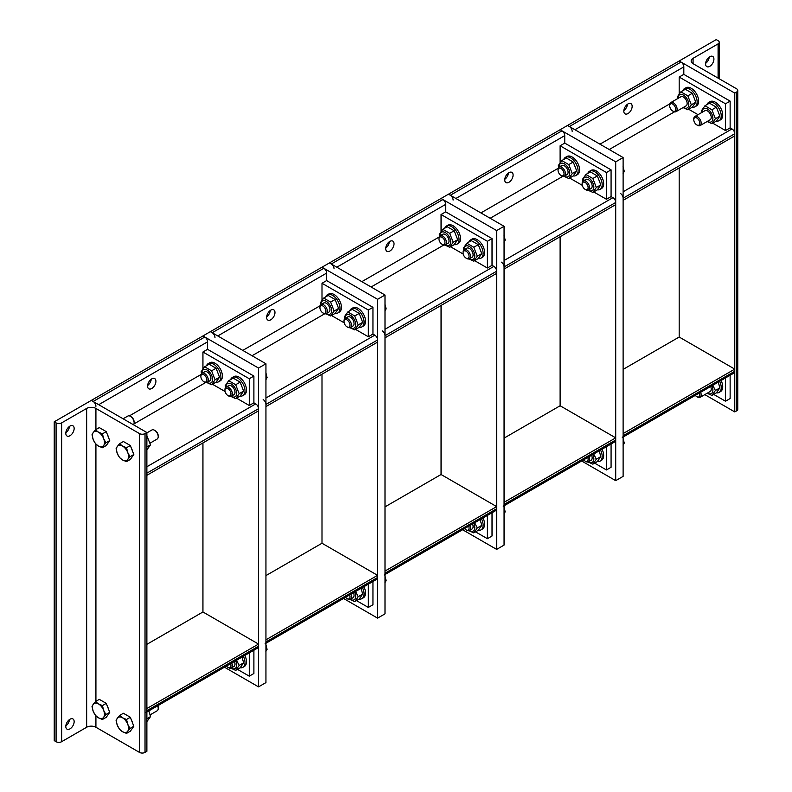 <?xml version="1.0" encoding="UTF-8"?>
<svg xmlns="http://www.w3.org/2000/svg" width="792" height="792" viewBox="0 0 792 792"><rect width="100%" height="100%" fill="white"/><g stroke="black" fill="none" stroke-linecap="round" stroke-linejoin="round"><path stroke-width="1.19" d="M705.583 63.944A5.9 3.406 -60 0 1 708.157 58.004A5.9 3.406 -60 0 1 712.701 56.43A5.9 3.406 -60 0 1 713.919 59.123A5.9 3.406 -60 0 1 711.345 65.063A5.9 3.406 -60 0 1 706.801 66.637A5.9 3.406 -60 0 1 705.583 63.944M705.613 63.35A5.9 3.406 120 0 0 709.256 57.034M718.087 40.669A3.93 2.267 180 0 1 719.245 42.273A3.93 2.267 180 0 1 718.087 43.877L693.069 58.321A6.554 3.782 0 0 0 691.159 60.994A6.554 3.782 0 0 0 693.069 63.677L736.619 88.813A3.93 2.267 180 0 1 737.768 90.417A3.93 2.267 180 0 1 736.619 92.02L734.768 93.09L679.18 60.994L716.235 39.6L718.087 40.669M704.801 394.614L734.768 411.919L736.619 410.85A3.93 2.267 0 0 0 737.768 409.246L737.768 90.417M734.768 93.09L734.768 411.919M679.18 167.983L679.18 337.026L623.116 369.389M697.118 396.822A5.237 3.029 -120 0 0 697.495 397.059A5.237 3.029 -120 0 0 700.108 397.327A5.237 3.029 -120 0 0 701.197 394.921A5.237 3.029 -120 0 0 700.623 392.307M699.395 393.01A4.237 2.445 60 0 1 699.772 394.921A4.237 2.445 60 0 1 696.782 396.653A4.237 2.445 60 0 1 695.317 395.366M719.611 381.338A10.484 6.049 60 0 1 721.245 387.635A10.484 6.049 60 0 1 719.067 392.426A10.484 6.049 60 0 1 716.364 392.862M721.096 380.487A10.484 6.049 60 0 1 722.72 386.773A10.484 6.049 60 0 1 720.552 391.575L719.067 392.426M710.127 391.535A5.237 3.029 -120 0 0 710.662 386.506M707.395 393.119A7.603 4.386 -120 0 0 712.899 390.09A7.603 4.386 -120 0 0 711.859 385.813M712.76 385.298L715.394 390.476L711.919 395.426L707.147 393.258M711.919 395.426L716.394 392.842L719.869 387.892L718.255 382.12M715.394 390.476L719.869 387.892M673.032 111.167A5.237 3.029 -120 0 0 673.398 111.405A5.237 3.029 -120 0 0 676.022 111.662A5.237 3.029 -120 0 0 677.111 109.266A5.237 3.029 -120 0 0 674.824 103.99A5.237 3.029 -120 0 0 670.784 102.584A5.237 3.029 -120 0 0 669.695 104.989A5.237 3.029 -120 0 0 669.715 105.425M675.685 109.266A4.237 2.445 60 0 1 672.695 110.999A4.237 2.445 60 0 1 669.695 105.811A4.237 2.445 60 0 1 672.695 104.079A4.237 2.445 60 0 1 675.685 109.266M682.773 90.743A10.484 6.049 60 0 1 684.496 88.615A10.484 6.049 60 0 1 692.574 91.426A10.484 6.049 60 0 1 697.148 101.97A10.484 6.049 60 0 1 694.98 106.771A10.484 6.049 60 0 1 692.277 107.197M684.496 88.615L685.981 87.764A10.484 6.049 60 0 1 694.059 90.565A10.484 6.049 60 0 1 698.633 101.119A10.484 6.049 60 0 1 696.465 105.92L694.98 106.771M686.04 105.88A5.237 3.029 -120 0 0 686.06 99.822A5.237 3.029 -120 0 0 680.803 96.802M683.308 107.455A7.603 4.386 -120 0 0 688.812 104.435A7.603 4.386 -120 0 0 683.377 95.09A7.603 4.386 -120 0 0 678.061 98.376M677.714 98.584L677.398 96.792L680.872 91.842L687.832 95.862L691.307 104.821L687.832 109.771L683.06 107.603M687.832 109.771L692.307 107.177L695.782 102.237L692.307 93.278L685.347 89.258L680.872 91.842M691.307 104.821L695.782 102.237M687.832 95.862L692.307 93.278M697.118 125.077A5.237 3.029 -120 0 0 697.495 125.314A5.237 3.029 -120 0 0 700.108 125.572A5.237 3.029 -120 0 0 701.197 123.176A5.237 3.029 -120 0 0 698.91 117.899A5.237 3.029 -120 0 0 694.871 116.493A5.237 3.029 -120 0 0 693.782 118.899A5.237 3.029 -120 0 0 693.802 119.335M699.772 123.176A4.237 2.445 60 0 1 696.782 124.908A4.237 2.445 60 0 1 693.782 119.711A4.237 2.445 60 0 1 696.782 117.988A4.237 2.445 60 0 1 699.772 123.176M706.86 104.653A10.484 6.049 60 0 1 708.583 102.524A10.484 6.049 60 0 1 716.661 105.336A10.484 6.049 60 0 1 721.245 115.879A10.484 6.049 60 0 1 719.067 120.681A10.484 6.049 60 0 1 716.364 121.107M708.583 102.524L710.068 101.663A10.484 6.049 60 0 1 718.146 104.475A10.484 6.049 60 0 1 722.72 115.028A10.484 6.049 60 0 1 720.552 119.82L719.067 120.681M710.127 119.79A5.237 3.029 -120 0 0 710.147 113.731A5.237 3.029 -120 0 0 704.89 110.712M707.395 121.364A7.603 4.386 -120 0 0 712.899 118.345A7.603 4.386 -120 0 0 707.464 108.999A7.603 4.386 -120 0 0 702.158 112.286M701.801 112.494L701.484 110.702L704.959 105.752L711.919 109.761L715.394 118.731L711.919 123.671L707.147 121.513M711.919 123.671L716.394 121.087L719.869 116.147L716.394 107.177L709.444 103.168L704.959 105.752M715.394 118.731L719.869 116.147M711.919 109.761L716.394 107.177M74.151 428.492A5.9 3.406 -60 0 1 71.577 434.432A5.9 3.406 -60 0 1 67.033 436.006A5.9 3.406 -60 0 1 65.805 433.313A5.9 3.406 -60 0 1 68.379 427.373A5.9 3.406 -60 0 1 72.923 425.799A5.9 3.406 -60 0 1 74.151 428.492M65.835 432.719A5.9 3.406 120 0 0 69.488 426.403M74.151 721.641A5.9 3.406 -60 0 1 71.577 727.571A5.9 3.406 -60 0 1 67.033 729.155A5.9 3.406 -60 0 1 65.805 726.452A5.9 3.406 -60 0 1 68.379 720.522A5.9 3.406 -60 0 1 72.923 718.938A5.9 3.406 -60 0 1 74.151 721.641M65.835 725.868A5.9 3.406 120 0 0 69.488 719.552M61.637 422.878A3.93 2.267 180 0 1 56.084 422.878L54.232 421.809L91.288 400.415L146.876 432.511L145.025 433.58A3.93 2.267 180 0 1 139.471 433.58L95.921 408.434A6.554 3.782 0 0 0 86.655 408.434L61.637 422.878L61.637 741.698L86.655 727.254A6.554 3.782 180 0 1 95.921 727.254L139.471 752.4A3.93 2.267 0 0 0 145.025 752.4L146.876 751.331L146.876 432.511M54.232 421.809L54.232 740.629L56.084 741.698A3.93 2.267 0 0 0 61.637 741.698M123.106 418.78L127.799 416.077A5.237 3.029 60 0 1 130.423 416.335A5.237 3.029 60 0 1 134.125 422.75L134.125 422.75A5.237 3.029 60 0 1 133.492 424.779M134.105 422.314A4.237 2.445 -120 0 0 134.125 421.938A4.237 2.445 -120 0 0 131.125 416.74A4.237 2.445 -120 0 0 130.789 416.572M134.125 421.938L134.125 422.75M103.643 445.579L102.435 447.737L98.426 446.045A8.514 4.92 -120 0 0 103.643 445.579A8.514 4.92 -120 0 0 103.643 438.62L105.91 442.787L103.643 445.579M95.486 443.718L93.209 439.55A8.514 4.92 -120 0 0 98.426 446.045L95.486 443.718M92.011 434.758L93.209 432.6A8.514 4.92 -120 0 0 93.209 439.55L92.011 434.758M98.426 432.135L102.435 433.828L103.643 438.62A8.514 4.92 -120 0 0 98.426 432.135A8.514 4.92 -120 0 0 93.209 432.6L95.486 429.818L98.426 432.135M95.486 429.818L99.297 427.611L106.257 431.63L102.435 433.828M106.257 431.63L109.732 440.59L105.91 442.787M109.732 440.59L106.257 445.53L102.435 447.737M107.316 434.363A7.623 4.396 60 0 1 108.464 437.332M146.876 432.877L151.886 429.987A5.237 3.029 60 0 1 154.509 430.244A5.237 3.029 60 0 1 158.212 436.659L158.212 436.659A5.237 3.029 60 0 1 157.133 439.065L150.193 443.065M158.192 436.224A4.237 2.445 -120 0 0 158.212 435.838A4.237 2.445 -120 0 0 155.222 430.65A4.237 2.445 -120 0 0 154.885 430.482M158.212 435.838L158.212 436.659M127.73 459.479L126.532 461.647L122.513 459.954A8.514 4.92 -120 0 0 127.73 459.479A8.514 4.92 -120 0 0 127.73 452.529L130.007 456.697L127.73 459.479M119.572 457.627L117.295 453.46A8.514 4.92 -120 0 0 122.513 459.954L119.572 457.627M116.097 448.668L117.295 446.51A8.514 4.92 -120 0 0 117.295 453.46L116.097 448.668M122.513 446.045L126.532 447.737L127.73 452.529A8.514 4.92 -120 0 0 122.513 446.045A8.514 4.92 -120 0 0 117.295 446.51L119.572 443.718L122.513 446.045M119.572 443.718L123.394 441.52L130.343 445.53L126.532 447.737M130.343 445.53L133.818 454.499L130.007 456.697M133.818 454.499L130.343 459.439L126.532 461.647M131.403 448.262A7.623 4.396 60 0 1 132.561 451.242M146.876 449.896L150.51 444.857L146.876 435.739M150.51 444.857L146.876 446.955M103.643 717.324L102.435 719.482L98.426 717.79A8.514 4.92 -120 0 0 103.643 717.324A8.514 4.92 -120 0 0 103.643 710.374L105.91 714.542L103.643 717.324M95.486 715.473L93.209 711.305A8.514 4.92 -120 0 0 98.426 717.79L95.486 715.473M92.011 706.514L93.209 704.345A8.514 4.92 -120 0 0 93.209 711.305L92.011 706.514M98.426 703.88L102.435 705.583L103.643 710.374A8.514 4.92 -120 0 0 98.426 703.88A8.514 4.92 -120 0 0 93.209 704.345L95.486 701.563L98.426 703.88M95.486 701.563L99.297 699.356L106.257 703.375L102.435 705.583M106.257 703.375L109.732 712.335L105.91 714.542M109.732 712.335L106.257 717.285L102.435 719.482M107.316 706.108A7.623 4.396 60 0 1 108.464 709.078M157.638 705.791A5.237 3.029 60 0 1 158.212 708.414L158.212 708.414A5.237 3.029 60 0 1 157.133 710.81L150.193 714.81M158.192 707.969A4.237 2.445 -120 0 0 158.212 707.593A4.237 2.445 -120 0 0 157.836 705.682M158.212 707.593L158.212 708.414M127.73 731.234L126.532 733.392L122.513 731.699A8.514 4.92 -120 0 0 127.73 731.234A8.514 4.92 -120 0 0 127.73 724.274L130.007 728.452L127.73 731.234M119.572 729.383L117.295 725.215A8.514 4.92 -120 0 0 122.513 731.699L119.572 729.383M116.097 720.423L117.295 718.255A8.514 4.92 -120 0 0 117.295 725.215L116.097 720.423M122.513 717.79L126.532 719.482L127.73 724.274A8.514 4.92 -120 0 0 122.513 717.79A8.514 4.92 -120 0 0 117.295 718.255L119.572 715.473L122.513 717.79M119.572 715.473L123.394 713.265L130.343 717.285L126.532 719.482M130.343 717.285L133.818 726.244L130.007 728.452M133.818 726.244L130.343 731.194L126.532 733.392M131.403 720.017A7.623 4.396 60 0 1 132.561 722.987M146.876 721.641L150.51 716.611L148.896 710.84M150.51 716.611L146.876 718.7M713.691 394.396L725.502 401.217L725.502 377.942M730.135 375.269L730.135 398.544L725.502 401.217M623.116 437.045L733.956 373.062A3.93 2.267 -120 0 0 734.768 371.26L734.768 369.122L679.18 337.026M734.768 369.122L623.116 433.58L623.116 435.719A3.93 2.267 60 0 1 622.304 437.521M627.987 113.553A5.9 3.406 -60 0 1 625.037 113.85A5.9 3.406 -60 0 1 624.136 109.118A5.9 3.406 -60 0 1 627.987 103.93A5.9 3.406 -60 0 1 630.937 103.633A5.9 3.406 -60 0 1 631.838 108.356A5.9 3.406 -60 0 1 627.987 113.553M623.848 110.563A5.9 3.406 120 0 0 627.492 104.247M679.18 93.852L679.18 77.042L683.813 74.369L683.813 66.884A3.93 2.267 -120 0 0 681.031 62.063L679.18 60.994L567.527 125.453L569.379 126.522A3.93 2.267 60 0 1 572.161 131.343M679.18 77.042L725.502 103.792L725.502 130.541L712.77 123.186M683.813 74.369L730.135 101.119L725.502 103.792M730.135 101.119L730.135 127.868L725.502 130.541M698.029 114.672L688.674 109.276M620.344 193.397A3.93 2.267 60 0 1 623.116 198.208L623.116 200.346L734.768 135.887L734.768 133.749A3.93 2.267 -120 0 0 731.986 128.938L730.135 127.868M594.634 463.142L606.444 469.953L606.444 446.678M611.077 444.005L611.077 467.28L606.444 469.953M504.058 505.791L614.899 441.797A3.93 2.267 -120 0 0 615.711 439.996L615.711 437.857L560.112 405.761L504.058 438.125M615.711 437.857L504.058 502.316L504.058 504.454A3.93 2.267 60 0 1 503.247 506.256M508.929 182.289A5.9 3.406 -60 0 1 505.979 182.586A5.9 3.406 -60 0 1 505.068 177.863A5.9 3.406 -60 0 1 508.929 172.666A5.9 3.406 -60 0 1 511.87 172.369A5.9 3.406 -60 0 1 512.78 177.101A5.9 3.406 -60 0 1 508.929 182.289M504.781 179.299A5.9 3.406 120 0 0 508.434 172.983M560.112 162.588L560.112 145.787L564.745 143.105L564.745 135.62A3.93 2.267 -120 0 0 561.973 130.809L560.112 129.74L567.527 125.453L623.116 157.549L623.116 476.378L615.711 480.655L581.655 460.993M560.112 145.787L606.444 172.527L606.444 199.277L593.703 191.921M564.745 143.105L611.077 169.854L606.444 172.527M611.077 169.854L611.077 196.604L606.444 199.277M582.288 185.328L569.616 178.012M501.277 262.132A3.93 2.267 60 0 1 504.058 266.944L504.058 269.082L615.711 204.623L615.711 202.485A3.93 2.267 -120 0 0 612.929 197.673L611.077 196.604M441.055 231.323L441.055 214.523L445.688 211.85L445.688 204.356A3.93 2.267 -120 0 0 442.906 199.544L441.055 198.475L448.47 194.198L450.321 195.268A3.93 2.267 60 0 1 453.103 200.079M462.587 529.729L496.653 549.391L504.058 545.114L504.058 226.294L448.47 194.198L560.112 129.74L615.711 161.835L615.711 480.655M475.576 531.877L487.387 538.699L487.387 515.414M492.02 512.741L492.02 536.016L487.387 538.699M385.001 574.527L495.832 510.533A3.93 2.267 -120 0 0 496.653 508.741L496.653 506.603L441.055 474.507L385.001 506.87M496.653 506.603L385.001 571.062L385.001 573.2A3.93 2.267 60 0 1 384.189 575.002M389.862 251.034A5.9 3.406 -60 0 1 386.922 251.321A5.9 3.406 -60 0 1 386.011 246.599A5.9 3.406 -60 0 1 389.862 241.402A5.9 3.406 -60 0 1 392.812 241.115A5.9 3.406 -60 0 1 393.713 245.837A5.9 3.406 -60 0 1 389.862 251.034M385.724 248.035A5.9 3.406 120 0 0 389.377 241.718M441.055 214.523L487.387 241.273L487.387 268.013L474.646 260.667M445.688 211.85L492.02 238.59L487.387 241.273M492.02 238.59L492.02 265.34L487.387 268.013M463.221 254.064L450.559 246.757M382.219 330.868A3.93 2.267 60 0 1 385.001 335.689L385.001 337.828L496.653 273.369L496.653 271.23A3.93 2.267 -120 0 0 493.871 266.409L492.02 265.34M321.998 300.059L321.998 283.259L326.631 280.586L326.631 273.101A3.93 2.267 -120 0 0 323.849 268.28L321.998 267.211L329.413 262.934L331.264 264.003A3.93 2.267 60 0 1 334.046 268.815M343.53 598.465L377.586 618.136L385.001 613.849L385.001 295.03L329.413 262.934L441.055 198.475L496.653 230.571L496.653 549.391M356.509 600.613L368.32 607.434L368.32 584.159M372.953 581.476L372.953 604.761L368.32 607.434M265.944 643.262L376.774 579.279A3.93 2.267 -120 0 0 377.586 577.477L377.586 575.338L321.998 543.243L265.944 575.606M377.586 575.338L265.944 639.797L265.944 641.936A3.93 2.267 60 0 1 265.122 643.738M270.805 319.77A5.9 3.406 -60 0 1 267.854 320.067A5.9 3.406 -60 0 1 266.953 315.335A5.9 3.406 -60 0 1 270.805 310.137A5.9 3.406 -60 0 1 273.755 309.85A5.9 3.406 -60 0 1 274.656 314.572A5.9 3.406 -60 0 1 270.805 319.77M266.666 316.78A5.9 3.406 120 0 0 270.31 310.464M321.998 283.259L368.32 310.009L368.32 336.758L355.588 329.403M326.631 280.586L372.953 307.336L368.32 310.009M372.953 307.336L372.953 334.075L368.32 336.758M344.164 322.809L331.492 315.493M263.162 399.613A3.93 2.267 60 0 1 265.944 404.425L265.944 406.563L377.586 342.104L377.586 339.966A3.93 2.267 -120 0 0 374.804 335.155L372.953 334.075M202.94 368.805L202.94 352.004L207.573 349.322L207.573 341.837A3.93 2.267 -120 0 0 204.791 337.026L202.94 335.957L210.345 331.67L212.207 332.739A3.93 2.267 60 0 1 214.978 337.56M224.473 667.211L258.529 686.872L265.944 682.595L265.944 363.766L210.345 331.67L321.998 267.211L377.586 299.307L377.586 618.136M237.451 669.349L249.262 676.17L249.262 652.895M253.895 650.222L253.895 673.497L249.262 676.17M146.876 712.008L257.717 648.014A3.93 2.267 -120 0 0 258.529 646.213L258.529 644.074L202.94 611.978L146.876 644.341M258.529 644.074L146.876 708.533L146.876 710.672A3.93 2.267 60 0 1 146.065 712.473M151.747 388.506A5.9 3.406 -60 0 1 148.797 388.803A5.9 3.406 -60 0 1 147.896 384.08A5.9 3.406 -60 0 1 151.747 378.883A5.9 3.406 -60 0 1 154.697 378.586A5.9 3.406 -60 0 1 155.598 383.308A5.9 3.406 -60 0 1 151.747 388.506M147.609 385.516A5.9 3.406 120 0 0 151.252 379.2M202.94 352.004L249.262 378.744L249.262 405.494L236.521 398.138M207.573 349.322L253.895 376.071L249.262 378.744M253.895 376.071L253.895 402.821L249.262 405.494M225.106 391.545L212.434 384.229M258.529 408.702L146.876 473.161L146.876 475.299L258.529 410.84L258.529 408.702A3.93 2.267 -120 0 0 255.747 403.89L253.895 402.821M265.944 363.766L258.529 368.052L202.94 335.957L91.288 400.415L93.139 401.485A3.93 2.267 60 0 1 95.921 406.296M560.112 236.719L560.112 405.761M623.116 157.549L615.711 161.835M585.466 461.281A5.237 3.029 -120 0 0 585.842 461.518A5.237 3.029 -120 0 0 588.466 461.785A5.237 3.029 -120 0 0 589.545 459.38A5.237 3.029 -120 0 0 588.971 456.766M587.743 457.469A4.237 2.445 60 0 1 588.129 459.38A4.237 2.445 60 0 1 585.13 461.112A4.237 2.445 60 0 1 583.674 459.825M623.057 445.262L624.254 443.094L623.057 438.303M623.116 443.748L624.254 443.094M593.703 454.034L596.336 459.212L592.861 464.162L597.336 461.578A10.484 6.049 -120 0 0 600.009 461.172L601.494 460.31A10.484 6.049 -120 0 0 603.662 455.509A10.484 6.049 -120 0 0 602.039 449.222M600.009 461.172A10.484 6.049 -120 0 0 602.177 456.37A10.484 6.049 -120 0 0 600.554 450.074M591.07 460.281A5.237 3.029 -120 0 0 591.604 455.252M588.327 461.855A7.603 4.386 -120 0 0 593.842 458.825A7.603 4.386 -120 0 0 592.802 454.558M592.861 464.162L588.03 461.964M597.336 461.578L600.811 456.628L599.197 450.866M596.336 459.212L600.811 456.628M561.379 175.626A5.237 3.029 -120 0 0 561.756 175.864A5.237 3.029 -120 0 0 564.369 176.121A5.237 3.029 -120 0 0 565.458 173.725A5.237 3.029 -120 0 0 563.171 168.448A5.237 3.029 -120 0 0 559.132 167.043A5.237 3.029 -120 0 0 558.043 169.448A5.237 3.029 -120 0 0 558.063 169.884M564.043 173.725A4.237 2.445 60 0 1 561.043 175.458A4.237 2.445 60 0 1 558.043 170.27A4.237 2.445 60 0 1 561.043 168.538A4.237 2.445 60 0 1 564.043 173.725M573.21 175.943A10.484 6.049 -120 0 0 575.923 175.507L577.398 174.656A10.484 6.049 -120 0 0 579.576 169.854A10.484 6.049 -120 0 0 575.002 159.311A10.484 6.049 -120 0 0 566.923 156.499L565.438 157.351A10.484 6.049 -120 0 0 563.716 159.489M575.923 175.507A10.484 6.049 -120 0 0 578.091 170.716A10.484 6.049 -120 0 0 573.517 160.162A10.484 6.049 -120 0 0 565.438 157.351M566.983 174.616A5.237 3.029 -120 0 0 566.24 167.449A5.237 3.029 -120 0 0 560.795 166.894M564.241 176.19A7.603 4.386 -120 0 0 569.755 173.171A7.603 4.386 -120 0 0 564.31 163.825A7.603 4.386 -120 0 0 559.003 167.132M558.677 167.419L558.34 165.528L561.815 160.578L568.765 164.597L572.25 173.557L568.765 178.507L563.944 176.299M568.765 178.507L573.24 175.923L576.724 170.973L573.24 162.013L566.29 157.994L561.815 160.578M572.25 173.557L576.724 170.973M568.765 164.597L573.24 162.013M585.466 189.535A5.237 3.029 -120 0 0 585.842 189.773A5.237 3.029 -120 0 0 588.466 190.03A5.237 3.029 -120 0 0 589.545 187.635A5.237 3.029 -120 0 0 587.258 182.358A5.237 3.029 -120 0 0 583.219 180.952A5.237 3.029 -120 0 0 582.14 183.358A5.237 3.029 -120 0 0 582.16 183.793M588.129 187.635A4.237 2.445 60 0 1 585.13 189.367A4.237 2.445 60 0 1 582.14 184.17A4.237 2.445 60 0 1 585.13 182.447A4.237 2.445 60 0 1 588.129 187.635M623.057 173.507L624.254 171.349L623.057 166.558M623.116 172.003L624.254 171.349M582.764 181.328L582.427 179.438L585.902 174.488L592.861 178.507L596.336 187.466L592.861 192.416L597.336 189.833A10.484 6.049 -120 0 0 600.009 189.417L601.494 188.565A10.484 6.049 -120 0 0 603.662 183.764A10.484 6.049 -120 0 0 599.089 173.21A10.484 6.049 -120 0 0 591.01 170.409L589.525 171.26A10.484 6.049 -120 0 0 587.803 173.389M600.009 189.417A10.484 6.049 -120 0 0 602.177 184.615A10.484 6.049 -120 0 0 597.604 174.072A10.484 6.049 -120 0 0 589.525 171.26M591.07 188.526A5.237 3.029 -120 0 0 590.327 181.348A5.237 3.029 -120 0 0 584.892 180.804M588.327 190.1A7.603 4.386 -120 0 0 593.842 187.08A7.603 4.386 -120 0 0 588.397 177.735A7.603 4.386 -120 0 0 583.1 181.031M592.861 192.416L588.03 190.209M597.336 189.833L600.811 184.882L597.336 175.923L590.377 171.904L585.902 174.488M596.336 187.466L600.811 184.882M592.861 178.507L597.336 175.923M441.055 305.464L441.055 474.507M504.058 226.294L496.653 230.571M466.409 530.026A5.237 3.029 -120 0 0 466.785 530.264A5.237 3.029 -120 0 0 469.408 530.521A5.237 3.029 -120 0 0 470.488 528.125A5.237 3.029 -120 0 0 469.913 525.502M468.686 526.215A4.237 2.445 60 0 1 469.072 528.125A4.237 2.445 60 0 1 466.072 529.848A4.237 2.445 60 0 1 464.607 528.561M503.999 513.998L505.197 511.83L503.999 507.038M504.058 512.493L505.197 511.83M478.239 530.333A10.484 6.049 -120 0 0 480.952 529.907L482.437 529.046A10.484 6.049 -120 0 0 484.605 524.254A10.484 6.049 -120 0 0 482.971 517.958M480.952 529.907A10.484 6.049 -120 0 0 483.12 525.106A10.484 6.049 -120 0 0 481.496 518.819M469.408 530.521L472.042 528.997A5.237 3.029 -120 0 0 472.537 523.987M469.27 530.591A7.603 4.386 -120 0 0 474.784 527.571A7.603 4.386 -120 0 0 473.745 523.294M474.646 522.769L477.279 527.957L473.794 532.897L468.973 530.699M473.794 532.897L478.269 530.313L481.754 525.373L480.14 519.601M477.279 527.957L481.754 525.373M442.322 244.362A5.237 3.029 -120 0 0 442.698 244.599A5.237 3.029 -120 0 0 445.312 244.867A5.237 3.029 -120 0 0 446.401 242.461A5.237 3.029 -120 0 0 444.114 237.194A5.237 3.029 -120 0 0 440.075 235.788A5.237 3.029 -120 0 0 438.986 238.184A5.237 3.029 -120 0 0 439.006 238.63M444.975 242.461A4.237 2.445 60 0 1 441.986 244.193A4.237 2.445 60 0 1 438.986 239.006A4.237 2.445 60 0 1 441.986 237.273A4.237 2.445 60 0 1 444.975 242.461M439.619 236.165L439.273 234.264L442.758 229.324L449.707 233.333L453.182 242.293L449.707 247.243L454.182 244.659A10.484 6.049 -120 0 0 456.855 244.253L458.34 243.391A10.484 6.049 -120 0 0 460.518 238.59A10.484 6.049 -120 0 0 455.935 228.046A10.484 6.049 -120 0 0 447.856 225.235L446.381 226.096A10.484 6.049 -120 0 0 444.649 228.225M456.855 244.253A10.484 6.049 -120 0 0 459.033 239.451A10.484 6.049 -120 0 0 454.459 228.898A10.484 6.049 -120 0 0 446.381 226.096M447.925 243.362A5.237 3.029 -120 0 0 447.183 236.184A5.237 3.029 -120 0 0 441.738 235.64M445.183 244.936A7.603 4.386 -120 0 0 450.688 241.906A7.603 4.386 -120 0 0 445.252 232.561A7.603 4.386 -120 0 0 439.946 235.868M449.707 247.243L444.886 245.045M454.182 244.659L457.657 239.709L454.182 230.749L447.233 226.74L442.758 229.324M453.182 242.293L457.657 239.709M449.707 233.333L454.182 230.749M466.409 258.271A5.237 3.029 -120 0 0 466.785 258.509A5.237 3.029 -120 0 0 469.408 258.776A5.237 3.029 -120 0 0 470.488 256.37A5.237 3.029 -120 0 0 468.201 251.094A5.237 3.029 -120 0 0 464.162 249.698A5.237 3.029 -120 0 0 463.072 252.094A5.237 3.029 -120 0 0 463.092 252.539M469.072 256.37A4.237 2.445 60 0 1 466.072 258.103A4.237 2.445 60 0 1 463.072 252.915A4.237 2.445 60 0 1 466.072 251.183A4.237 2.445 60 0 1 469.072 256.37M503.999 242.243L505.197 240.085L503.999 235.293M504.058 240.738L505.197 240.085M478.239 258.588A10.484 6.049 -120 0 0 480.952 258.162L482.437 257.301A10.484 6.049 -120 0 0 484.605 252.5A10.484 6.049 -120 0 0 480.031 241.956A10.484 6.049 -120 0 0 471.953 239.144L470.468 240.006A10.484 6.049 -120 0 0 468.745 242.134M480.952 258.162A10.484 6.049 -120 0 0 483.12 253.361A10.484 6.049 -120 0 0 478.546 242.807A10.484 6.049 -120 0 0 470.468 240.006M469.408 258.776L472.042 257.242A5.237 3.029 -120 0 0 471.27 250.094A5.237 3.029 -120 0 0 465.825 249.549M469.27 258.845A7.603 4.386 -120 0 0 474.784 255.816A7.603 4.386 -120 0 0 469.339 246.47A7.603 4.386 -120 0 0 464.033 249.777M463.706 250.074L463.37 248.173L466.844 243.233L473.794 247.243L477.279 256.202L473.794 261.152L468.973 258.944M473.794 261.152L478.269 258.568L481.754 253.618L478.269 244.659L471.319 240.649L466.844 243.233M477.279 256.202L481.754 253.618M473.794 247.243L478.269 244.659M321.998 374.2L321.998 543.243M385.001 295.03L377.586 299.307M347.351 598.762A5.237 3.029 -120 0 0 347.728 598.999A5.237 3.029 -120 0 0 350.341 599.257A5.237 3.029 -120 0 0 351.43 596.861A5.237 3.029 -120 0 0 350.856 594.238M349.628 594.95A4.237 2.445 60 0 1 350.005 596.861A4.237 2.445 60 0 1 347.015 598.594A4.237 2.445 60 0 1 345.55 597.307M384.932 582.734L386.14 580.576L384.932 575.784M385.001 581.229L386.14 580.576M359.182 599.069A10.484 6.049 -120 0 0 361.894 598.643L363.37 597.792A10.484 6.049 -120 0 0 365.548 592.99A10.484 6.049 -120 0 0 363.914 586.704M361.894 598.643A10.484 6.049 -120 0 0 364.063 593.842A10.484 6.049 -120 0 0 362.429 587.555M352.955 597.752A5.237 3.029 -120 0 0 353.48 592.723M350.212 599.326A7.603 4.386 -120 0 0 355.727 596.307A7.603 4.386 -120 0 0 354.677 592.03M355.578 591.515L358.212 596.693L354.737 601.643L349.916 599.435M354.737 601.643L359.212 599.059L362.687 594.109L361.073 588.337M358.212 596.693L362.687 594.109M323.255 313.107A5.237 3.029 -120 0 0 323.631 313.345A5.237 3.029 -120 0 0 326.255 313.602A5.237 3.029 -120 0 0 327.343 311.207A5.237 3.029 -120 0 0 325.057 305.93A5.237 3.029 -120 0 0 321.017 304.524A5.237 3.029 -120 0 0 319.928 306.92A5.237 3.029 -120 0 0 319.948 307.365M325.918 311.207A4.237 2.445 60 0 1 322.928 312.929A4.237 2.445 60 0 1 319.928 307.742A4.237 2.445 60 0 1 322.918 306.019A4.237 2.445 60 0 1 325.918 311.207M335.095 313.414A10.484 6.049 -120 0 0 337.798 312.988L339.283 312.127A10.484 6.049 -120 0 0 341.451 307.336A10.484 6.049 -120 0 0 336.877 296.782A10.484 6.049 -120 0 0 328.799 293.981L327.314 294.832A10.484 6.049 -120 0 0 325.591 296.96M337.798 312.988A10.484 6.049 -120 0 0 339.976 308.187A10.484 6.049 -120 0 0 335.392 297.643A10.484 6.049 -120 0 0 327.314 294.832M326.255 313.602L328.898 312.078A5.237 3.029 -120 0 0 328.116 304.92A5.237 3.029 -120 0 0 322.681 304.375M326.126 313.672A7.603 4.386 -120 0 0 331.63 310.652A7.603 4.386 -120 0 0 326.185 301.307A7.603 4.386 -120 0 0 320.889 304.603M320.552 304.9L320.215 303.009L323.69 298.059L330.65 302.069L334.125 311.038L330.65 315.978L325.829 313.78M330.65 315.978L335.125 313.394L338.6 308.454L335.125 299.485L328.165 295.475L323.69 298.059M334.125 311.038L338.6 308.454M330.65 302.069L335.125 299.485M347.351 327.017A5.237 3.029 -120 0 0 347.728 327.254A5.237 3.029 -120 0 0 350.341 327.512A5.237 3.029 -120 0 0 351.43 325.106A5.237 3.029 -120 0 0 349.143 319.839A5.237 3.029 -120 0 0 345.104 318.433A5.237 3.029 -120 0 0 344.015 320.829A5.237 3.029 -120 0 0 344.035 321.275M350.005 325.106A4.237 2.445 60 0 1 347.015 326.839A4.237 2.445 60 0 1 344.015 321.651A4.237 2.445 60 0 1 347.015 319.918A4.237 2.445 60 0 1 350.005 325.106M384.932 310.989L386.14 308.821L384.932 304.029M385.001 309.474L386.14 308.821M359.182 327.324A10.484 6.049 -120 0 0 361.894 326.898L363.37 326.037A10.484 6.049 -120 0 0 365.548 321.245A10.484 6.049 -120 0 0 360.964 310.692A10.484 6.049 -120 0 0 352.885 307.88L351.41 308.741A10.484 6.049 -120 0 0 349.688 310.87M361.894 326.898A10.484 6.049 -120 0 0 364.063 322.096A10.484 6.049 -120 0 0 359.489 311.553A10.484 6.049 -120 0 0 351.41 308.741M352.955 326.007A5.237 3.029 -120 0 0 352.212 318.829A5.237 3.029 -120 0 0 346.767 318.285M350.212 327.581A7.603 4.386 -120 0 0 355.727 324.562A7.603 4.386 -120 0 0 350.282 315.206A7.603 4.386 -120 0 0 344.975 318.513M344.649 318.81L344.302 316.909L347.787 311.969L354.737 315.978L358.212 324.948L354.737 329.888L349.916 327.69M354.737 329.888L359.212 327.304L362.687 322.364L359.212 313.394L352.262 309.385L347.787 311.969M358.212 324.948L362.687 322.364M354.737 315.978L359.212 313.394M258.529 368.052L258.529 686.872M202.94 442.936L202.94 611.978M228.294 667.498A5.237 3.029 -120 0 0 228.66 667.735A5.237 3.029 -120 0 0 231.284 667.993A5.237 3.029 -120 0 0 232.373 665.597A5.237 3.029 -120 0 0 231.799 662.983M230.571 663.686A4.237 2.445 60 0 1 230.947 665.597A4.237 2.445 60 0 1 227.957 667.329A4.237 2.445 60 0 1 226.492 666.042M265.874 651.469L267.072 649.311L265.874 644.52M265.944 649.965L267.072 649.311M240.125 667.814A10.484 6.049 -120 0 0 242.827 667.379L244.312 666.527A10.484 6.049 -120 0 0 246.48 661.726A10.484 6.049 -120 0 0 244.857 655.439M242.827 667.379A10.484 6.049 -120 0 0 245.005 662.587A10.484 6.049 -120 0 0 243.372 656.291M233.887 666.488A5.237 3.029 -120 0 0 234.422 661.468M231.155 668.062A7.603 4.386 -120 0 0 236.66 665.042A7.603 4.386 -120 0 0 235.62 660.776M236.521 660.251L239.154 665.428L235.679 670.378L230.858 668.171M235.679 670.378L240.154 667.795L243.629 662.845L242.015 657.083M239.154 665.428L243.629 662.845M204.197 381.843A5.237 3.029 -120 0 0 204.574 382.081A5.237 3.029 -120 0 0 207.197 382.338A5.237 3.029 -120 0 0 208.276 379.942A5.237 3.029 -120 0 0 205.989 374.666A5.237 3.029 -120 0 0 201.95 373.26A5.237 3.029 -120 0 0 200.871 375.665A5.237 3.029 -120 0 0 200.891 376.101M206.86 379.942A4.237 2.445 60 0 1 203.861 381.675A4.237 2.445 60 0 1 200.871 376.477A4.237 2.445 60 0 1 203.861 374.755A4.237 2.445 60 0 1 206.86 379.942M216.028 382.15A10.484 6.049 -120 0 0 218.74 381.724L220.225 380.873A10.484 6.049 -120 0 0 222.394 376.071A10.484 6.049 -120 0 0 217.82 365.518A10.484 6.049 -120 0 0 209.741 362.716L208.256 363.568A10.484 6.049 -120 0 0 206.534 365.696M218.74 381.724A10.484 6.049 -120 0 0 220.909 376.933A10.484 6.049 -120 0 0 216.335 366.379A10.484 6.049 -120 0 0 208.256 363.568M209.801 380.833A5.237 3.029 -120 0 0 209.058 373.656A5.237 3.029 -120 0 0 203.613 373.111M207.059 382.407A7.603 4.386 -120 0 0 212.573 379.388A7.603 4.386 -120 0 0 207.128 370.042A7.603 4.386 -120 0 0 201.821 373.339M201.495 373.636L201.158 371.745L204.633 366.795L211.593 370.814L215.068 379.774L211.593 384.724L206.761 382.516M211.593 384.724L216.067 382.14L219.542 377.19L216.067 368.231L209.108 364.211L204.633 366.795M215.068 379.774L219.542 377.19M211.593 370.814L216.067 368.231M228.294 395.752A5.237 3.029 -120 0 0 228.66 395.99A5.237 3.029 -120 0 0 231.284 396.248A5.237 3.029 -120 0 0 232.373 393.852A5.237 3.029 -120 0 0 230.086 388.575A5.237 3.029 -120 0 0 226.047 387.169A5.237 3.029 -120 0 0 224.958 389.565A5.237 3.029 -120 0 0 224.977 390.01M230.947 393.852A4.237 2.445 60 0 1 227.957 395.574A4.237 2.445 60 0 1 224.958 390.387A4.237 2.445 60 0 1 227.957 388.664A4.237 2.445 60 0 1 230.947 393.852M265.874 379.724L267.072 377.566L265.874 372.775M265.944 378.22L267.072 377.566M240.125 396.059A10.484 6.049 -120 0 0 242.827 395.634L244.312 394.782A10.484 6.049 -120 0 0 246.48 389.981A10.484 6.049 -120 0 0 241.906 379.427A10.484 6.049 -120 0 0 233.828 376.626L232.343 377.477A10.484 6.049 -120 0 0 230.62 379.606M242.827 395.634A10.484 6.049 -120 0 0 245.005 390.832A10.484 6.049 -120 0 0 240.421 380.289A10.484 6.049 -120 0 0 232.343 377.477M233.887 394.743A5.237 3.029 -120 0 0 233.155 387.565A5.237 3.029 -120 0 0 227.71 387.021M231.155 396.317A7.603 4.386 -120 0 0 236.66 393.297A7.603 4.386 -120 0 0 231.224 383.952A7.603 4.386 -120 0 0 225.918 387.248M225.591 387.545L225.245 385.654L228.72 380.704L235.679 384.724L239.154 393.683L235.679 398.633L230.858 396.426M235.679 398.633L240.154 396.05L243.629 391.1L240.154 382.14L233.195 378.121L228.72 380.704M239.154 393.683L243.629 391.1M235.679 384.724L240.154 382.14M718.087 43.877L718.087 78.111M693.069 63.677L693.069 58.321M736.619 92.02L736.619 410.85M56.084 422.878L56.084 741.698M86.655 408.434L86.655 727.254M139.471 433.58L139.471 752.4M145.025 752.4L145.025 433.58M95.921 727.254L95.921 715.909M95.921 701.306L95.921 444.163M95.921 429.561L95.921 408.434M734.768 371.26L623.116 435.719M669.864 103.821L599.96 144.184M574.942 129.74L683.813 66.884M731.986 128.938L623.116 191.793M609.226 149.53L674.487 111.85M681.031 62.063L569.379 126.522M623.116 198.208L734.768 133.749M615.711 439.996L504.058 504.454M558.212 168.28L480.902 212.919M455.885 198.475L564.745 135.62M612.929 197.673L504.058 260.528M490.159 218.265L562.845 176.309M561.973 130.809L450.321 195.268M504.058 266.944L615.711 202.485M496.653 508.741L385.001 573.2M439.154 237.016L361.835 281.655M336.818 267.211L445.688 204.356M493.871 266.409L385.001 329.264M371.102 287.001L443.787 245.045M442.906 199.544L331.264 264.003M385.001 335.689L496.653 271.23M377.586 577.477L265.944 641.936M320.087 305.762L242.778 350.391M217.76 335.957L326.631 273.101M374.804 335.155L265.944 398M252.044 355.747L324.72 313.78M323.849 268.28L212.207 332.739M265.944 404.425L377.586 339.966M258.529 646.213L146.876 710.672M201.029 374.497L129.334 415.899M98.703 404.692L207.573 341.837M255.747 403.89L146.876 466.745M133.957 423.918L205.663 382.516M204.791 337.026L93.139 401.485M719.245 42.273L719.245 78.784M696.782 396.653L697.495 397.059M710.167 391.515L700.108 397.327M672.695 110.999L673.398 111.405M669.695 105.811L669.695 104.989M680.833 96.782L670.784 102.584M686.08 105.861L676.022 111.662M696.782 124.908L697.495 125.314M693.782 119.711L693.782 118.899M704.92 110.692L694.871 116.493M710.167 119.77L700.108 125.572M131.125 416.74L130.423 416.335M155.222 430.65L154.509 430.244M585.13 461.112L585.842 461.518M591.109 460.261L588.466 461.785M561.043 175.458L561.756 175.864M558.043 170.27L558.043 169.448M561.776 165.518L559.132 167.043M567.013 174.596L564.369 176.121M585.13 189.367L585.842 189.773M582.14 184.17L582.14 183.358M585.862 179.428L583.219 180.952M591.109 188.506L588.466 190.03M466.072 529.848L466.785 530.264M441.986 244.193L442.698 244.599M438.986 239.006L438.986 238.184M442.718 234.264L440.075 235.788M447.955 243.342L445.312 244.867M466.072 258.103L466.785 258.509M463.072 252.915L463.072 252.094M466.805 248.163L464.162 249.698M347.015 598.594L347.728 598.999M352.985 597.732L350.341 599.257M322.928 312.929L323.631 313.345M319.928 307.742L319.928 306.92M323.651 302.999L321.017 304.524M347.015 326.839L347.728 327.254M344.015 321.651L344.015 320.829M347.747 316.909L345.104 318.433M352.985 325.987L350.341 327.512M227.957 667.329L228.66 667.735M233.927 666.468L231.284 667.993M203.861 381.675L204.574 382.081M200.871 376.477L200.871 375.665M204.593 371.735L201.95 373.26M209.84 380.813L207.197 382.338M227.957 395.574L228.66 395.99M224.958 390.387L224.958 389.565M228.68 385.645L226.047 387.169M233.927 394.723L231.284 396.248"/></g></svg>
